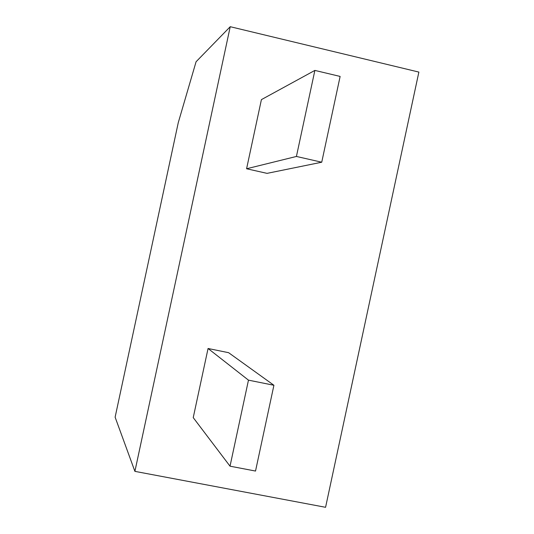 <?xml version="1.0" encoding="UTF-8"?>
<svg xmlns="http://www.w3.org/2000/svg" width="534" height="534" viewBox="0 0 534 534"><rect width="100%" height="100%" fill="white"/><g stroke="black" fill="none" stroke-linecap="round" stroke-linejoin="round"><path stroke-width="0.8" d="M325.573 507.3L418.876 72.083L230.227 26.7L196.078 61.75L178.289 122.566L115.124 417.188L134.902 471.362L325.573 507.3M134.902 471.362L230.227 26.7M246.588 168.757L267.053 173.363L321.735 162.216L340.125 76.429L314.873 70.415L261.413 99.624L246.588 168.757L296.423 156.455L314.873 70.415M230.027 466.182L193.235 417.628L208.06 348.495L228.605 352.687L273.915 385.268L255.526 471.055L230.027 466.182L248.47 380.148L208.06 348.495M296.423 156.455L321.735 162.216M248.47 380.148L273.915 385.268"/></g></svg>

